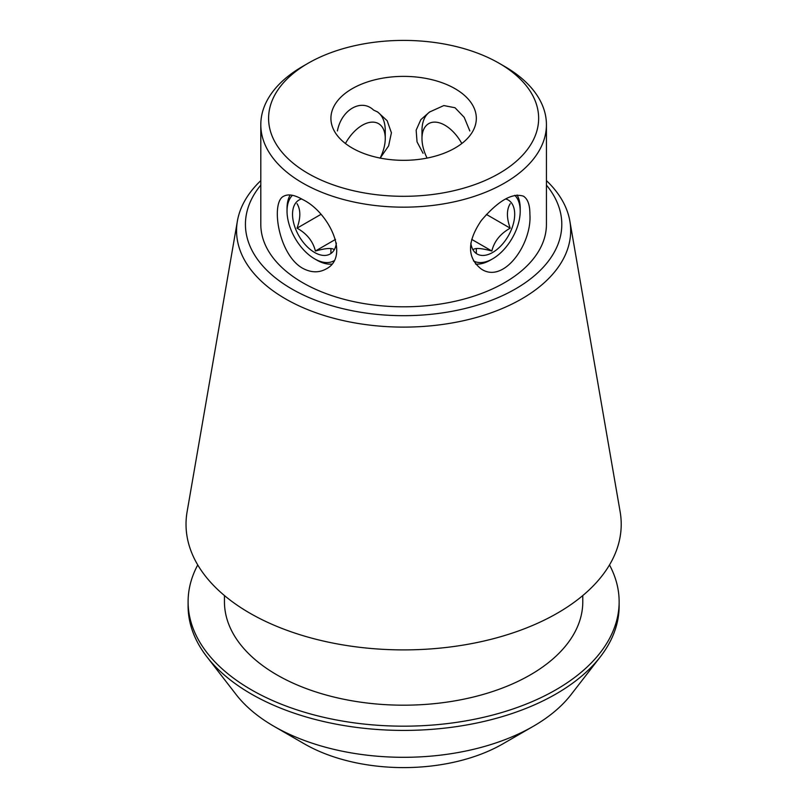 <?xml version="1.0" encoding="UTF-8"?>
<svg xmlns="http://www.w3.org/2000/svg" width="808" height="808" viewBox="0 0 808 808"><rect width="100%" height="100%" fill="white"/><g stroke="black" fill="none" stroke-linecap="round" stroke-linejoin="round"><path stroke-width="1.21" d="M455.035 88.678A72.71 41.976 180 0 1 476.326 118.352A72.71 41.976 180 0 1 403.616 160.327A72.71 41.976 180 0 1 330.916 118.352A72.71 41.976 180 0 1 375.801 79.578A72.71 41.976 180 0 1 455.035 88.678M469.832 130.967L464.186 117.312L455.035 107.757L443.824 105.555L429.472 112.059L420.847 119.645L416.15 130.159L417.039 141.875L423.069 153.278M380.103 158.216L388.608 145.915L391.415 132.785L387.163 120.725L377.77 112.059L373.579 110.08C361.297 98.212 341.35 109.757 337.411 130.967M461.802 143.521A32.461 18.736 -120 0 0 444.935 125.25A32.461 18.736 -120 0 0 421.978 138.501L421.978 130.633A42.087 24.301 60 0 1 430.28 111.615M302.636 268.266C278.083 254.49 270.498 201.768 283.81 196.172C288.385 193.779 294.657 194.9 302.636 199.536C329.048 212.171 350.48 257.045 325.897 269.074C318.726 272.963 310.969 272.69 302.636 268.266M331.654 264.085A42.087 24.301 60 0 1 316.786 260.095L314.565 258.812A38.946 22.483 -120 0 0 333.785 260.893M292.425 195.314A38.946 22.483 -120 0 0 287.032 211.11L287.032 208.545A42.087 24.301 60 0 1 290.183 194.97M529.886 214.13C532.23 243.42 504 284.244 481.346 269.074C466.963 257.873 466.953 241.673 481.326 220.493C498.193 200.717 512.221 192.607 523.433 196.172C527.765 198.93 529.917 204.919 529.886 214.13M514.807 195.314A38.946 22.483 -60 0 1 520.211 211.11A38.946 22.483 -60 0 1 492.668 258.812L490.446 260.095A42.087 24.301 -60 0 1 475.589 264.085M517.059 194.981A42.087 24.301 -60 0 1 520.211 208.545L520.211 211.11M376.962 111.615A42.087 24.301 -60 0 1 385.254 130.633L385.254 138.501A32.461 18.736 -60 0 1 380.164 158.085M304.353 743.865L273.952 726.301L304.364 743.865A140.38 81.042 0 0 0 304.364 743.865A140.38 81.042 0 0 0 502.879 743.865L533.29 726.301A183.386 105.878 180 0 1 273.952 726.301L273.952 726.301A183.386 105.878 180 0 1 236.219 694.668L206.878 656.783A215.524 124.432 0 0 0 251.227 693.971A215.524 124.432 0 0 0 600.364 656.783A215.524 124.432 0 0 0 619.14 605.99L619.14 601.748A215.524 124.432 0 0 0 609.495 564.943M546.43 185.093A158.186 91.324 180 0 1 403.616 315.686A158.186 91.324 180 0 1 260.802 185.093M260.802 124.715L260.802 224.361A142.814 82.456 0 0 0 302.636 282.669A142.814 82.456 0 0 0 458.277 300.536A142.814 82.456 0 0 0 546.43 224.361L546.43 124.715A142.814 82.456 180 0 1 458.277 200.889A142.814 82.456 180 0 1 302.636 183.022A142.814 82.456 180 0 1 260.802 124.715A142.814 82.456 180 0 1 302.636 66.418L308.141 63.236A135.027 77.952 180 0 1 499.091 63.236A135.027 77.952 180 0 1 499.102 63.236A135.027 77.952 180 0 1 499.091 173.478A135.027 77.952 180 0 1 308.141 173.478A135.027 77.952 180 0 1 308.141 63.236M504.606 66.418L499.102 63.236L504.606 66.418A142.814 82.456 180 0 1 546.43 124.715M197.748 564.943A215.524 124.432 0 0 0 188.102 601.748L188.102 605.99A215.524 124.432 0 0 0 206.878 656.783M600.364 656.783L571.024 694.668A183.386 105.878 180 0 1 533.29 726.301M188.102 601.748A215.524 124.432 0 0 0 251.227 689.729A215.524 124.432 0 0 0 486.093 716.706A215.524 124.432 0 0 0 619.14 601.748M224.452 595.557L224.452 601.748A179.164 103.444 0 0 0 276.932 674.892A179.164 103.444 0 0 0 472.185 697.314A179.164 103.444 0 0 0 582.79 601.748L582.79 595.557M260.802 180.618A167.054 96.445 0 0 0 237.39 221.079L187.102 511.787A217.594 125.624 0 0 0 249.753 613.1A217.594 125.624 0 0 0 496.789 637.795A217.594 125.624 0 0 0 620.14 511.787L569.852 221.079A167.054 96.445 0 0 0 546.43 180.618M237.39 221.079A167.054 96.445 0 0 0 285.497 298.859A167.054 96.445 0 0 0 475.144 317.827A167.054 96.445 0 0 0 569.852 221.079M345.43 143.521A32.461 18.736 -60 0 1 370.66 122.24A32.461 18.736 -60 0 1 385.254 138.501M490.446 260.095L492.668 258.812A38.946 22.483 -60 0 1 473.448 260.893M470.842 243.097A31.159 17.988 120 0 0 503.99 242.299A31.159 17.988 120 0 0 505.636 198.96M473.478 249.369C475.861 247.783 481.982 248.329 491.84 251.015C494.223 241.309 500.344 233.704 510.201 228.169C506.505 217.887 506.505 209.727 510.201 203.687M471.69 239.38L491.84 251.015M486.376 214.413L510.201 228.169M287.032 211.11A38.946 22.483 -120 0 0 314.565 258.812M336.391 243.097A31.159 17.988 60 0 1 318.796 254.419A31.159 17.988 60 0 1 295.486 228.714A31.159 17.988 60 0 1 301.606 198.96M297.041 203.687C300.738 209.727 300.738 217.887 297.041 228.169C306.818 233.603 312.938 241.218 315.403 251.015C325.18 248.339 331.3 247.783 333.765 249.369M320.867 214.413L297.041 228.169M335.552 239.38L315.403 251.015M421.978 138.501A32.461 18.736 -120 0 0 427.079 158.085M476.326 253.51L476.326 248.541M330.916 253.51L330.916 248.551M429.472 112.07L430.007 111.757M377.76 112.07L377.215 111.757"/></g></svg>
